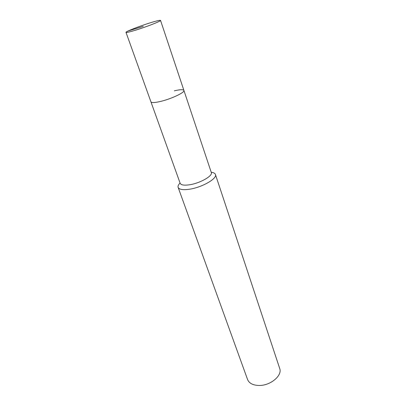 <?xml version="1.0" encoding="UTF-8"?>
<svg xmlns="http://www.w3.org/2000/svg" width="406" height="406" viewBox="0 0 406 406"><rect width="100%" height="100%" fill="white"/><g stroke="black" fill="none" stroke-linecap="round" stroke-linejoin="round"><path stroke-width="0.61" d="M151.113 22.548C156.955 20.772 160.096 20.056 160.537 20.407C161.415 21.021 146.089 27.014 135 30.348C129.341 32.049 126.337 32.719 125.997 32.363C125.327 31.653 140.268 25.837 151.113 22.548M160.096 101.541C170.926 99.105 185.197 92.375 183.908 90.426C185.197 92.375 170.926 99.105 160.096 101.541C154.564 102.784 151.509 102.885 150.93 101.845C151.509 102.885 154.564 102.784 160.096 101.541M125.997 32.363L180.162 183.299C180.985 185.05 184.08 185.547 189.45 184.796C199.945 183.314 213.023 175.864 211.308 172.509L160.537 20.407M174.347 90.817C180.051 89.482 183.238 89.356 183.908 90.426M211.221 172.256C213.592 172.54 214.997 173.281 215.434 174.473C217.514 178.538 201.843 187.536 189.237 189.262C182.827 190.135 179.127 189.511 178.132 187.389C177.737 186.181 178.381 184.735 180.071 183.04M178.132 187.389L247.574 379.534C249.106 383.228 252.801 385.203 258.658 385.461C270.157 385.964 282.672 375.58 279.683 368.415L215.434 174.473M143.252 26.349L128.184 30.963"/></g></svg>
